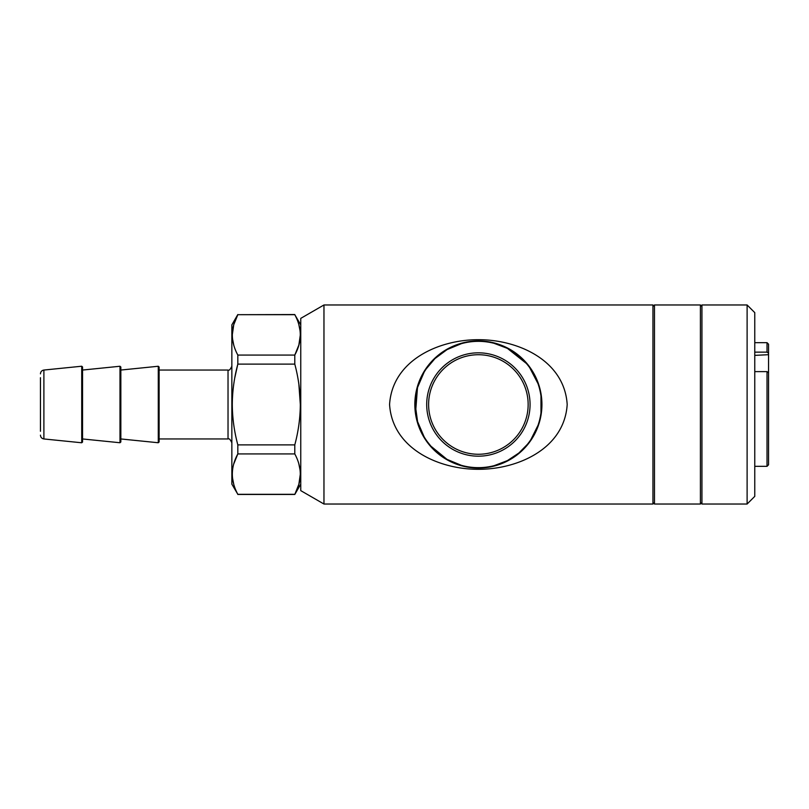 <?xml version="1.0" encoding="UTF-8"?>
<svg xmlns="http://www.w3.org/2000/svg" width="809" height="809" viewBox="0 0 809 809"><rect width="100%" height="100%" fill="white"/><g stroke="black" fill="none" stroke-linecap="round" stroke-linejoin="round"><path stroke-width="1.21" d="M323.964 504.027L323.964 304.973L652.944 304.973L652.944 504.027L323.964 504.027L300.756 490.628L300.756 318.372L323.964 304.973M478.382 469.311C438.67 469.392 392.314 448.58 389.574 404.48C392.355 360.399 438.68 339.618 478.382 339.689C518.084 339.608 564.47 360.43 567.19 404.53C564.419 448.591 518.073 469.382 478.382 469.311M234.802 377.702L237.826 364.121C234.206 377.631 232.365 391.091 232.294 404.5C232.385 418.051 234.226 431.51 237.826 444.879L294.789 444.879C298.379 431.51 300.22 418.051 300.321 404.5C300.24 391.091 298.4 377.631 294.789 364.121L237.826 364.121L237.826 355.07L294.789 355.07C302.101 341.671 302.101 328.211 294.789 314.691L300.756 324.874M298.865 384.204L300.321 404.5C300.22 418.051 298.379 431.51 294.789 444.879L294.789 453.93L237.826 453.93C230.514 467.329 230.514 480.789 237.826 494.309L294.789 494.309C302.101 480.91 302.101 467.45 294.789 453.93M298.855 324.702L300.099 330.992M300.321 334.886L298.865 345.028L294.789 355.07L294.789 364.121M300.756 484.126L294.789 494.461L298.865 484.267L300.321 474.114M298.855 463.941L300.099 470.231M232.294 334.886L233.75 324.733L237.826 314.691C230.514 328.09 230.514 341.55 237.826 355.07M294.789 314.691L237.826 314.691L294.789 314.539M233.761 345.059L232.517 338.769M237.826 494.309L231.849 484.126L231.849 324.874L237.826 314.539M233.761 484.298L232.517 478.008M232.294 474.114L232.517 470.241M233.761 463.941L237.826 453.93L237.826 444.879M530.552 440.784L527.357 445.001M526.103 446.467L524.768 447.933M523.352 449.399L521.856 450.846M520.268 452.282L518.599 453.697M516.799 455.123L516.081 455.649M513.068 457.742L510.176 459.522M498.587 464.75L497.869 464.983M490.214 466.935L486.624 467.511M484.51 467.754L482.427 467.915M480.384 468.017L477.148 468.037M527.326 444.424L519.135 452.757M518.68 453.141L507.486 460.564M507.243 460.685L494.147 465.66M487.888 466.945L486.634 467.127M481.426 467.592L480.779 467.622M469.412 467.026L467.278 466.682M461.352 465.327L447.337 459.512M446.75 459.168L430.924 446.184M430.762 445.992L427.314 441.663M475.904 467.996L474.64 467.936M473.356 467.845L472.062 467.733M470.747 467.582L469.422 467.41M458.025 464.7L456.448 464.144M455.164 463.648L454.173 463.254M451.341 462L450.552 461.626M438.043 453.596L435.343 451.25M432.38 448.338L429.7 445.344M427.304 442.301L424.078 437.497M486.603 341.873L488.13 342.096M494.107 343.329L507.243 348.315M507.465 348.426L526.366 363.433M478.382 341.337A63.163 63.163 0 0 1 533.08 436.081A63.163 63.163 0 0 1 423.683 436.081A63.163 63.163 0 0 1 478.382 341.337M426.212 368.894L434.736 358.842M435.252 358.357L446.73 349.842M447.347 349.488L461.352 343.673M467.44 342.288L469.422 341.974M424.128 436.84L417.586 421.661L415.219 404.5L417.586 387.339L424.128 372.16M529.683 367.65L537.985 383.597M538.005 425.332L530.815 439.722M423.046 435.738L422.076 433.958M421.176 432.168L420.336 430.368M418.86 426.737L418.202 424.927M417.616 423.107L415.533 413.874M415.492 413.591L417.606 385.933M418.253 383.931L418.708 382.657M420.013 379.381L421.519 376.134M423.238 372.919L426.201 368.237M425.17 439.236L425.17 438.529M425.17 370.471L425.17 369.764M478.382 352.825A51.675 51.675 0 0 1 523.14 430.337A51.675 51.675 0 0 1 433.624 430.337A51.675 51.675 0 0 1 478.382 352.825M754.767 466.328L767.023 466.328L768.55 464.791L768.55 372.737L767.023 371.624L754.767 371.624M767.023 466.328L767.023 371.624M754.767 355.373L768.55 354.696L768.55 353.25L767.023 352.137L754.767 352.137M476.218 340.993L478.382 340.953A63.547 63.547 0 0 1 533.414 436.273A63.547 63.547 0 0 1 423.35 436.273A63.547 63.547 0 0 1 478.382 340.953L479.525 340.963M747.111 504.027L754.767 496.372L754.767 312.628L747.111 304.973L747.111 504.027L701.939 504.027L701.939 304.973L747.111 304.973M767.023 352.137L767.023 342.672L754.767 342.672M120.844 441.977L120.844 367.023L119.995 366.255L119.995 442.745L120.844 441.977M478.382 454.264A49.764 49.764 0 0 0 521.481 379.613A49.764 49.764 0 0 0 435.282 379.613A49.764 49.764 0 0 0 478.382 454.264M158.281 366.255L158.281 442.745L120.844 438.953L120.844 370.047L158.281 366.255L159.12 367.023L159.12 441.977L159.12 438.953L228.027 438.953L228.027 370.047C229.068 370.765 230.343 369.491 231.849 366.224M82.558 442.017L82.558 366.983L81.719 366.224L81.719 442.776L82.558 442.017M40.45 431.298L40.45 377.702M526.426 362.907L529.764 367.104M530.916 368.752L532.009 370.401M533.03 372.069L533.98 373.728M534.405 374.516L536.327 378.42M538.248 383.183L539.836 388.34M540.978 393.548L540.988 415.371M539.856 420.589L538.268 425.746M538.086 426.262L536.367 430.509M534.021 435.202L532.383 438.003M480.677 340.993L481.851 341.044M483.024 341.125L484.217 341.226M485.4 341.347L486.694 341.499M497.313 343.835L497.909 344.027M507.172 347.85L510.166 349.478M515.889 353.199L518.63 355.323M521.481 357.811L524.08 360.339M427.294 366.71L428.457 365.183M429.69 363.666L435.313 357.78M438.043 355.404L441.168 352.987M450.522 347.385L451.321 347M454.142 345.756L455.093 345.372M456.468 344.846L458.015 344.31M465.61 342.247L469.432 341.59M471.738 341.307L474.003 341.105M700.412 304.973L700.412 504.027L654.471 504.027L654.471 304.973L700.412 304.973L701.939 306.5M528.53 366.093L528.53 365.466M528.53 443.534L528.53 442.907M768.55 353.25L768.55 344.209L767.023 342.672M652.944 306.5L654.471 304.973M768.55 372.737L768.55 354.696M40.45 435.141C40.622 437.295 41.775 438.559 43.888 438.953L43.888 370.047C41.775 370.441 40.622 371.705 40.45 373.859M159.12 370.047L228.027 370.047M228.027 438.953C229.068 438.235 230.343 439.509 231.849 442.776M701.939 502.5L700.412 504.027M82.558 438.953L119.995 442.745M82.558 370.047L119.995 366.255M652.944 502.5L654.471 504.027M158.281 442.745L159.12 441.977M43.888 438.953L81.719 442.776M43.888 370.047L81.719 366.224M237.826 494.461L294.789 494.461"/></g></svg>

